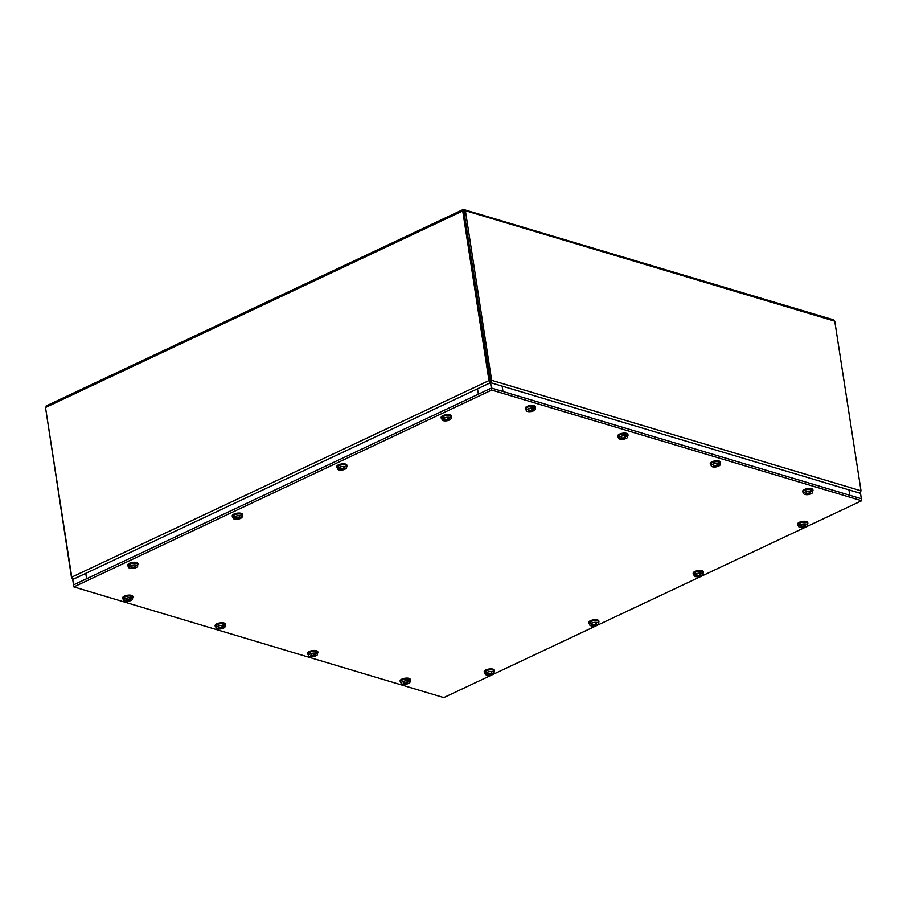 <?xml version="1.0" encoding="UTF-8"?>
<svg xmlns="http://www.w3.org/2000/svg" width="907" height="907" viewBox="0 0 907 907"><rect width="100%" height="100%" fill="white"/><g stroke="black" fill="none" stroke-linecap="round" stroke-linejoin="round"><path stroke-width="1.36" d="M859.485 493.487L860.834 491.843M464.078 211.172L462.717 210.968L488.975 380.589L490.392 383.06M73.728 579.346L71.766 577.135L45.509 407.504L46.745 405.928M490.143 381.473L490.336 382.765M45.656 408.411L71.608 578.178L73.705 579.437M832.751 319.944L834.746 321.18L861.004 490.812L859.496 493.397M490.619 383.037L491.639 380.305L465.382 210.673L463.103 209.528L46.098 405.973M861.65 500.732L443.795 697.585L73.864 586.908L491.719 390.055L861.65 500.732L861.333 498.714L491.401 388.037L490.256 382.198M490.37 381.439L491.639 380.305L861.004 490.812M71.766 577.135L488.975 380.589L490.12 380.929L463.896 211.116L490.347 380.906M834.746 321.18L465.382 210.673L464.089 211.286L463.658 209.517L462.717 210.968L45.509 407.504M833.703 319.876L463.658 209.517M45.497 407.356L45.35 408.547M491.719 390.055L491.401 388.037L73.546 584.89L72.673 579.482M73.864 586.908L73.546 584.89L86.607 578.734L85.78 573.349L72.719 579.505L73.546 584.89L491.401 388.037L861.333 498.714L860.505 493.34L490.574 382.663L477.513 388.808L478.352 394.194L491.401 388.037L490.574 382.663L72.719 579.505M491.401 388.037L502.966 391.495L502.127 386.121L490.574 382.663M860.505 493.34L848.941 489.882L849.78 495.256L861.333 498.714L860.505 493.34M409.975 680.998A5.136 1.927 171.2 0 0 410.236 680.669A5.136 1.927 171.2 0 0 410.372 680.08A5.136 1.927 171.2 0 0 405.746 678.867A5.136 1.927 171.2 0 0 400.35 681.066A5.136 1.927 171.2 0 0 400.214 681.656A5.136 1.927 171.2 0 0 400.86 682.415M410.372 680.08L410.259 679.366A5.136 1.927 171.2 0 0 405.633 678.164A5.136 1.927 171.2 0 0 400.236 680.352A5.136 1.927 171.2 0 0 400.1 680.942L400.214 681.656M407.81 680.76A10.204 6.032 -81.6 0 1 406.88 682.041A10.215 5.17 -85.1 0 1 406.824 682.121A10.215 5.623 103.5 0 1 405.814 683.084L405.327 683.175A10.215 6.61 -126.6 0 1 403.785 682.608A2.812 1.054 171.2 0 0 403.162 682.994A10.215 7.641 62.9 0 0 404.726 683.549L404.794 683.731A10.215 6.043 105.6 0 1 403.66 684.116A10.215 7.109 -75.7 0 1 403.57 684.127A10.204 6.349 -80.1 0 1 402.391 684.173A4.524 1.701 -8.8 0 1 401.087 683.3A4.524 1.701 -8.8 0 1 401.994 681.973A4.524 1.701 -8.8 0 1 407.81 680.76L407.776 680.375A4.558 1.712 -8.8 0 1 408.672 680.522L408.706 680.908A4.524 1.701 -8.8 0 1 410.032 681.917A4.524 1.701 -8.8 0 1 409.102 683.118A4.524 1.701 -8.8 0 1 408.331 683.515A10.215 10.215 0 0 1 403.343 684.332A10.204 6.032 98.4 0 1 403.286 684.32L403.264 684.173M401.087 683.3L400.667 681.645A4.682 1.757 -8.8 0 1 401.608 680.273A4.682 1.757 -8.8 0 1 406.733 678.992A4.682 1.757 -8.8 0 1 409.93 680.216L410.032 681.917M404.409 684.263A10.204 6.032 98.4 0 1 403.343 684.332M404.465 684.252A10.215 6.292 -87.5 0 0 405.565 683.855L406.064 683.765A10.215 7.279 65.1 0 0 407.504 683.697A2.812 1.054 171.2 0 0 408.127 683.3A10.215 6.984 -129.3 0 1 406.653 683.39L406.585 683.209A10.215 6.712 -85.6 0 0 407.64 682.257L407.413 681.372M404.681 682.971L404.794 683.731M408.706 680.908A10.204 6.349 99.9 0 1 407.719 682.177A10.215 7.109 104.3 0 1 407.64 682.257M406.653 683.39L406.438 682.529M407.719 682.177L407.572 681.191L408.672 680.522M812.593 491.333A5.136 1.927 171.2 0 0 812.853 490.993A5.136 1.927 171.2 0 0 812.989 490.404A5.136 1.927 171.2 0 0 808.364 489.202A5.136 1.927 171.2 0 0 802.967 491.39A5.136 1.927 171.2 0 0 802.831 491.979A5.136 1.927 171.2 0 0 803.489 492.739M812.989 490.404L812.876 489.701A5.136 1.927 171.2 0 0 808.25 488.488A5.136 1.927 171.2 0 0 802.854 490.687A5.136 1.927 171.2 0 0 802.718 491.265L802.831 491.979M810.427 491.095A10.204 6.032 -81.6 0 1 809.509 492.365A10.215 5.17 -85.1 0 1 809.452 492.456A10.215 5.623 103.5 0 1 808.443 493.419L807.944 493.51A10.215 6.61 -126.6 0 1 806.402 492.932A2.812 1.054 171.2 0 0 805.779 493.329A10.215 7.641 62.9 0 0 807.355 493.873L807.411 494.054A10.215 6.043 105.6 0 1 806.278 494.451A10.215 7.109 -75.7 0 1 806.187 494.462A10.204 6.349 -80.1 0 1 805.008 494.508A4.524 1.701 -8.8 0 1 803.704 493.623A4.524 1.701 -8.8 0 1 804.622 492.297A4.524 1.701 -8.8 0 1 810.427 491.095L810.393 490.698A4.558 1.712 -8.8 0 1 811.289 490.846L811.323 491.243A4.524 1.701 -8.8 0 1 812.649 492.24A4.524 1.701 -8.8 0 1 811.72 493.442A4.524 1.701 -8.8 0 1 810.96 493.85A10.215 10.215 0 0 1 805.96 494.655A10.204 6.032 98.4 0 1 805.915 494.655L805.881 494.508M803.704 493.623L803.296 491.968A4.682 1.757 -8.8 0 1 804.237 490.596A4.682 1.757 -8.8 0 1 809.35 489.315A4.682 1.757 -8.8 0 1 812.547 490.54L812.649 492.24M807.026 494.598A10.204 6.032 98.4 0 1 805.96 494.655M807.094 494.576A10.215 6.292 -87.5 0 0 808.182 494.179L808.681 494.088A10.215 7.279 65.1 0 0 810.121 494.032A2.812 1.054 171.2 0 0 810.745 493.635A10.215 6.984 -129.3 0 1 809.271 493.714L809.214 493.533A10.215 6.712 -85.6 0 0 810.257 492.58L810.03 491.696M807.298 493.306L807.411 494.054M811.323 491.243A10.204 6.349 99.9 0 1 810.336 492.501A10.215 7.109 104.3 0 1 810.257 492.58M809.271 493.714L809.055 492.864M810.336 492.501L810.189 491.515L811.289 490.846M317.495 653.335A5.136 1.927 171.2 0 0 317.756 652.995A5.136 1.927 171.2 0 0 317.881 652.405A5.136 1.927 171.2 0 0 313.255 651.203A5.136 1.927 171.2 0 0 307.858 653.391A5.136 1.927 171.2 0 0 307.734 653.981A5.136 1.927 171.2 0 0 308.38 654.741M317.881 652.405L317.779 651.702A5.136 1.927 171.2 0 0 313.153 650.489A5.136 1.927 171.2 0 0 307.756 652.689A5.136 1.927 171.2 0 0 307.62 653.267L307.734 653.981M315.33 653.097A10.204 6.032 -81.6 0 1 314.4 654.378A10.215 5.17 -85.1 0 1 314.344 654.457A10.215 5.623 103.5 0 1 313.334 655.421L312.836 655.512A10.215 6.61 -126.6 0 1 311.305 654.933A2.812 1.054 171.2 0 0 310.682 655.33A10.215 7.641 62.9 0 0 312.246 655.874L312.314 656.056A10.215 6.043 105.6 0 1 311.18 656.453A10.215 7.109 -75.7 0 1 311.078 656.464A10.204 6.349 -80.1 0 1 309.911 656.509A4.524 1.701 -8.8 0 1 308.607 655.625A4.524 1.701 -8.8 0 1 309.514 654.298A4.524 1.701 -8.8 0 1 315.33 653.097L315.285 652.711A4.558 1.712 -8.8 0 1 316.192 652.847L316.226 653.244A4.524 1.701 -8.8 0 1 317.541 654.242A4.524 1.701 -8.8 0 1 316.622 655.444A4.524 1.701 -8.8 0 1 315.851 655.852A10.215 10.215 0 0 1 310.852 656.657A10.204 6.032 98.4 0 1 310.806 656.657L310.772 656.509M308.607 655.625L308.187 653.97A4.682 1.757 -8.8 0 1 309.128 652.598A4.682 1.757 -8.8 0 1 314.253 651.317A4.682 1.757 -8.8 0 1 317.45 652.541L317.541 654.242M311.917 656.6A10.204 6.032 98.4 0 1 310.852 656.657M311.985 656.577A10.215 6.292 -87.5 0 0 313.085 656.18L313.584 656.09A10.215 7.279 65.1 0 0 315.012 656.033A2.812 1.054 171.2 0 0 315.647 655.636A10.215 6.984 -129.3 0 1 314.173 655.716L314.105 655.534A10.215 6.712 -85.6 0 0 315.16 654.582L314.922 653.698M312.189 655.308L312.314 656.056M316.226 653.244A10.204 6.349 99.9 0 1 315.239 654.503A10.215 7.109 104.3 0 1 315.16 654.582M314.173 655.716L313.958 654.865M315.239 654.503L315.092 653.516L316.192 652.847M720.113 463.658A5.136 1.927 171.2 0 0 720.373 463.33A5.136 1.927 171.2 0 0 720.509 462.74A5.136 1.927 171.2 0 0 715.884 461.527A5.136 1.927 171.2 0 0 710.476 463.726A5.136 1.927 171.2 0 0 710.351 464.316A5.136 1.927 171.2 0 0 710.997 465.076M720.509 462.74L720.396 462.026A5.136 1.927 171.2 0 0 715.77 460.813A5.136 1.927 171.2 0 0 710.374 463.012A5.136 1.927 171.2 0 0 710.238 463.602L710.351 464.316M717.947 463.42A10.204 6.032 -81.6 0 1 717.018 464.701A10.215 5.17 -85.1 0 1 716.961 464.781A10.215 5.623 103.5 0 1 715.952 465.745L715.464 465.835A10.215 6.61 -126.6 0 1 713.922 465.268A2.812 1.054 171.2 0 0 713.299 465.654A10.215 7.641 62.9 0 0 714.863 466.209L714.931 466.391A10.215 6.043 105.6 0 1 713.798 466.776A10.215 7.109 -75.7 0 1 713.707 466.788A10.204 6.349 -80.1 0 1 712.528 466.833A4.524 1.701 -8.8 0 1 711.224 465.96A4.524 1.701 -8.8 0 1 712.131 464.633A4.524 1.701 -8.8 0 1 717.947 463.42L717.913 463.035A4.558 1.712 -8.8 0 1 718.809 463.182L718.843 463.568A4.524 1.701 -8.8 0 1 720.169 464.565A4.524 1.701 -8.8 0 1 719.24 465.779A4.524 1.701 -8.8 0 1 718.469 466.175A10.215 10.215 0 0 1 713.48 466.992A10.204 6.032 98.4 0 1 713.424 466.98L713.401 466.833M711.224 465.96L710.805 464.305A4.682 1.757 -8.8 0 1 711.746 462.933A4.682 1.757 -8.8 0 1 716.87 461.652A4.682 1.757 -8.8 0 1 720.067 462.865L720.169 464.565M714.546 466.924A10.204 6.032 98.4 0 1 713.48 466.992M714.603 466.912A10.215 6.292 -87.5 0 0 715.702 466.515L716.201 466.425A10.215 7.279 65.1 0 0 717.641 466.357A2.812 1.054 171.2 0 0 718.265 465.96A10.215 6.984 -129.3 0 1 716.791 466.051L716.723 465.869A10.215 6.712 -85.6 0 0 717.777 464.917L717.55 464.033M714.807 465.631L714.931 466.391M718.843 463.568A10.204 6.349 99.9 0 1 717.856 464.838A10.215 7.109 104.3 0 1 717.777 464.917M716.791 466.051L716.575 465.189M717.856 464.838L717.709 463.851L718.809 463.182M225.004 625.66A5.136 1.927 171.2 0 0 225.265 625.331A5.136 1.927 171.2 0 0 225.401 624.742A5.136 1.927 171.2 0 0 220.775 623.528A5.136 1.927 171.2 0 0 215.378 625.728A5.136 1.927 171.2 0 0 215.242 626.318A5.136 1.927 171.2 0 0 215.9 627.077M225.401 624.742L225.287 624.027A5.136 1.927 171.2 0 0 220.662 622.814A5.136 1.927 171.2 0 0 215.265 625.014A5.136 1.927 171.2 0 0 215.14 625.603L215.242 626.318M222.839 625.422A10.204 6.032 -81.6 0 1 221.92 626.703A10.215 5.17 -85.1 0 1 221.864 626.782A10.215 5.623 103.5 0 1 220.855 627.746L220.356 627.837A10.215 6.61 -126.6 0 1 218.825 627.27A2.812 1.054 171.2 0 0 218.19 627.655A10.215 7.641 62.9 0 0 219.766 628.211L219.834 628.392A10.215 6.043 105.6 0 1 218.689 628.778A10.215 7.109 -75.7 0 1 218.598 628.789A10.204 6.349 -80.1 0 1 217.431 628.834A4.524 1.701 -8.8 0 1 216.127 627.961A4.524 1.701 -8.8 0 1 217.034 626.635A4.524 1.701 -8.8 0 1 222.839 625.422L222.805 625.036A4.558 1.712 -8.8 0 1 223.7 625.184L223.746 625.569A4.524 1.701 -8.8 0 1 225.061 626.578A4.524 1.701 -8.8 0 1 224.131 627.78A4.524 1.701 -8.8 0 1 223.371 628.177A10.215 10.215 0 0 1 218.372 628.993A10.204 6.032 98.4 0 1 218.326 628.982L218.292 628.834M216.127 627.961L215.707 626.306A4.682 1.757 -8.8 0 1 216.648 624.934A4.682 1.757 -8.8 0 1 221.762 623.653A4.682 1.757 -8.8 0 1 224.959 624.866L225.061 626.578M219.437 628.925A10.204 6.032 98.4 0 1 218.372 628.993M219.505 628.914A10.215 6.292 -87.5 0 0 220.605 628.517L221.093 628.426A10.215 7.279 65.1 0 0 222.532 628.358A2.812 1.054 171.2 0 0 223.156 627.961A10.215 6.984 -129.3 0 1 221.693 628.052L221.625 627.871A10.215 6.712 -85.6 0 0 222.669 626.918L222.442 626.034M219.709 627.633L219.834 628.392M223.746 625.569A10.204 6.349 99.9 0 1 222.759 626.839A10.215 7.109 104.3 0 1 222.669 626.918M221.693 628.052L221.467 627.191M222.759 626.839L222.6 625.853L223.7 625.184M627.633 435.995A5.136 1.927 171.2 0 0 627.893 435.655A5.136 1.927 171.2 0 0 628.018 435.065A5.136 1.927 171.2 0 0 623.392 433.863A5.136 1.927 171.2 0 0 617.996 436.052A5.136 1.927 171.2 0 0 617.86 436.641A5.136 1.927 171.2 0 0 618.517 437.401M628.018 435.065L627.916 434.362A5.136 1.927 171.2 0 0 623.29 433.149A5.136 1.927 171.2 0 0 617.894 435.349A5.136 1.927 171.2 0 0 617.758 435.927L617.86 436.641M625.467 435.757A10.204 6.032 -81.6 0 1 624.538 437.027A10.215 5.17 -85.1 0 1 624.481 437.106A10.215 5.623 103.5 0 1 623.472 438.07L622.973 438.16A10.215 6.61 -126.6 0 1 621.442 437.593A2.812 1.054 171.2 0 0 620.819 437.99A10.215 7.641 62.9 0 0 622.383 438.535L622.451 438.716A10.215 6.043 105.6 0 1 621.306 439.113A10.215 7.109 -75.7 0 1 621.216 439.124A10.204 6.349 -80.1 0 1 620.048 439.169A4.524 1.701 -8.8 0 1 618.744 438.285A4.524 1.701 -8.8 0 1 619.651 436.959A4.524 1.701 -8.8 0 1 625.467 435.757L625.422 435.36A4.558 1.712 -8.8 0 1 626.329 435.507L626.363 435.904A4.524 1.701 -8.8 0 1 627.678 436.902A4.524 1.701 -8.8 0 1 626.76 438.104A4.524 1.701 -8.8 0 1 625.989 438.5A10.215 10.215 0 0 1 620.989 439.317A10.204 6.032 98.4 0 1 620.944 439.317L620.91 439.169M618.744 438.285L618.325 436.63A4.682 1.757 -8.8 0 1 619.266 435.258A4.682 1.757 -8.8 0 1 624.39 433.977A4.682 1.757 -8.8 0 1 627.576 435.201L627.678 436.902M622.055 439.26A10.204 6.032 98.4 0 1 620.989 439.317M622.123 439.237A10.215 6.292 -87.5 0 0 623.222 438.841L623.721 438.75A10.215 7.279 65.1 0 0 625.15 438.693A2.812 1.054 171.2 0 0 625.785 438.296A10.215 6.984 -129.3 0 1 624.311 438.376L624.243 438.194A10.215 6.712 -85.6 0 0 625.297 437.242L625.059 436.358M622.327 437.968L622.451 438.716M626.363 435.904A10.204 6.349 99.9 0 1 625.377 437.163A10.215 7.109 104.3 0 1 625.297 437.242M624.311 438.376L624.095 437.525M625.377 437.163L625.218 436.176L626.329 435.507M132.524 597.996A5.136 1.927 171.2 0 0 132.785 597.656A5.136 1.927 171.2 0 0 132.921 597.067A5.136 1.927 171.2 0 0 128.295 595.865A5.136 1.927 171.2 0 0 122.899 598.053A5.136 1.927 171.2 0 0 122.762 598.643A5.136 1.927 171.2 0 0 123.42 599.402M132.921 597.067L132.807 596.364A5.136 1.927 171.2 0 0 128.182 595.151A5.136 1.927 171.2 0 0 122.785 597.35A5.136 1.927 171.2 0 0 122.649 597.928L122.762 598.643M130.359 597.758A10.204 6.032 -81.6 0 1 129.429 599.028A10.215 5.17 -85.1 0 1 129.384 599.119A10.215 5.623 103.5 0 1 128.375 600.071L127.876 600.162A10.215 6.61 -126.6 0 1 126.334 599.595A2.812 1.054 171.2 0 0 125.71 599.992A10.215 7.641 62.9 0 0 127.286 600.536L127.343 600.717A10.215 6.043 105.6 0 1 126.209 601.114A10.215 7.109 -75.7 0 1 126.118 601.126A10.204 6.349 -80.1 0 1 124.939 601.171A4.524 1.701 -8.8 0 1 123.635 600.287A4.524 1.701 -8.8 0 1 124.542 598.96A4.524 1.701 -8.8 0 1 130.359 597.758L130.325 597.362A4.558 1.712 -8.8 0 1 131.22 597.509L131.254 597.906A4.524 1.701 -8.8 0 1 132.581 598.903A4.524 1.701 -8.8 0 1 131.651 600.105A4.524 1.701 -8.8 0 1 130.891 600.513A10.215 10.215 0 0 1 125.892 601.318A10.204 6.032 98.4 0 1 125.846 601.318L125.812 601.171M123.635 600.287L123.216 598.631A4.682 1.757 -8.8 0 1 124.157 597.26A4.682 1.757 -8.8 0 1 129.282 595.978A4.682 1.757 -8.8 0 1 132.479 597.203L132.581 598.903M126.957 601.262A10.204 6.032 98.4 0 1 125.892 601.318M127.025 601.239A10.215 6.292 -87.5 0 0 128.114 600.842L128.613 600.751A10.215 7.279 65.1 0 0 130.052 600.695A2.812 1.054 171.2 0 0 130.676 600.298A10.215 6.984 -129.3 0 1 129.202 600.377L129.145 600.196A10.215 6.712 -85.6 0 0 130.189 599.244L129.962 598.359M127.229 599.969L127.343 600.717M131.254 597.906A10.204 6.349 99.9 0 1 130.268 599.164A10.215 7.109 104.3 0 1 130.189 599.244M129.202 600.377L128.987 599.527M130.268 599.164L130.12 598.178L131.22 597.509M535.141 408.32A5.136 1.927 171.2 0 0 535.402 407.98A5.136 1.927 171.2 0 0 535.538 407.402A5.136 1.927 171.2 0 0 530.912 406.189A5.136 1.927 171.2 0 0 525.516 408.388A5.136 1.927 171.2 0 0 525.38 408.978A5.136 1.927 171.2 0 0 526.037 409.737M535.538 407.402L535.425 406.687A5.136 1.927 171.2 0 0 530.799 405.474A5.136 1.927 171.2 0 0 525.402 407.674A5.136 1.927 171.2 0 0 525.278 408.263L525.38 408.978M532.976 408.082A10.204 6.032 -81.6 0 1 532.058 409.363A10.215 5.17 -85.1 0 1 532.001 409.442A10.215 5.623 103.5 0 1 530.992 410.406L530.493 410.497A10.215 6.61 -126.6 0 1 528.962 409.93A2.812 1.054 171.2 0 0 528.327 410.315A10.215 7.641 62.9 0 0 529.903 410.871L529.971 411.052A10.215 6.043 105.6 0 1 528.826 411.438A10.215 7.109 -75.7 0 1 528.736 411.449A10.204 6.349 -80.1 0 1 527.557 411.495A4.524 1.701 -8.8 0 1 526.264 410.622A4.524 1.701 -8.8 0 1 527.171 409.295A4.524 1.701 -8.8 0 1 532.976 408.082L532.942 407.697A4.558 1.712 -8.8 0 1 533.838 407.844L533.883 408.229A4.524 1.701 -8.8 0 1 535.198 409.227A4.524 1.701 -8.8 0 1 534.268 410.44A4.524 1.701 -8.8 0 1 533.509 410.837A10.215 10.215 0 0 1 528.509 411.653A10.204 6.032 98.4 0 1 528.464 411.642L528.43 411.495M526.264 410.622L525.845 408.966A4.682 1.757 -8.8 0 1 526.786 407.594A4.682 1.757 -8.8 0 1 531.899 406.313A4.682 1.757 -8.8 0 1 535.096 407.526L535.198 409.227M529.575 411.585A10.204 6.032 98.4 0 1 528.509 411.653M529.643 411.574A10.215 6.292 -87.5 0 0 530.731 411.177L531.23 411.086A10.215 7.279 65.1 0 0 532.67 411.018A2.812 1.054 171.2 0 0 533.293 410.622A10.215 6.984 -129.3 0 1 531.831 410.712L531.763 410.531A10.215 6.712 -85.6 0 0 532.806 409.567L532.579 408.683M529.847 410.293L529.971 411.052M533.883 408.229A10.204 6.349 99.9 0 1 532.897 409.499A10.215 7.109 104.3 0 1 532.806 409.567M531.831 410.712L531.604 409.851M532.897 409.499L532.738 408.513L533.838 407.844M494.077 671.804A5.136 1.927 171.2 0 0 494.462 670.885A5.136 1.927 171.2 0 0 491.345 669.615A5.136 1.927 171.2 0 0 486.016 670.658A5.136 1.927 171.2 0 0 484.304 672.45A5.136 1.927 171.2 0 0 484.962 673.209M494.462 670.885L494.349 670.171A5.136 1.927 171.2 0 0 491.231 668.901A5.136 1.927 171.2 0 0 485.903 669.944A5.136 1.927 171.2 0 0 484.202 671.747L484.304 672.45M487.694 673.153L487.444 673.788A10.215 7.267 65.2 0 0 488.839 674.332L488.873 674.513A10.215 6.462 108 0 1 487.558 674.899A2.812 1.054 171.2 0 0 488.329 675.057L488.488 674.661M486.662 672.461A4.524 1.701 -8.8 0 1 492.592 671.668A4.524 1.701 -8.8 0 1 494.122 672.711A4.524 1.701 -8.8 0 1 493.374 673.799A10.204 6.916 59.4 0 1 492.138 674.173A10.215 7.607 54.4 0 1 492.048 674.184A10.215 6.598 -126.6 0 1 490.744 674.218L490.71 674.026A10.215 7.12 -83.6 0 0 491.923 673.005A2.812 1.054 171.2 0 0 491.152 672.847A10.215 6.054 105.7 0 1 489.973 673.878L489.474 673.958A10.215 6.213 -124.1 0 1 488.125 673.402A10.215 5.816 65 0 1 488.034 673.345A10.204 6.621 61.1 0 1 486.662 672.461L486.583 672.076A4.558 1.712 -8.8 0 0 485.835 672.506L487.036 672.733M492.614 674.071L492.626 674.23A4.524 1.701 -8.8 0 1 492.433 674.32A10.215 10.215 0 0 1 487.286 675.114A4.524 1.701 -8.8 0 1 486.708 675.023A4.524 1.701 -8.8 0 1 485.188 674.094L484.769 672.45A4.682 1.757 -8.8 0 1 487.274 670.375A4.682 1.757 -8.8 0 1 492.433 669.922A4.682 1.757 -8.8 0 1 494.02 671.01L494.122 672.711M485.188 674.094A4.524 1.701 -8.8 0 1 485.925 672.892L485.835 672.506M487.524 673.663L487.422 672.994M487.444 673.788A10.215 7.607 -125.6 0 1 487.342 673.742L487.206 672.847M487.342 673.742A10.204 6.916 -120.6 0 1 485.925 672.892M492.626 674.23A10.204 6.621 -118.9 0 1 491.447 674.57A10.215 5.816 -115 0 1 491.367 674.57L491.243 674.241M488.329 675.057A10.215 6.723 -85.6 0 0 489.61 674.661L490.109 674.581A10.215 6.871 67.3 0 0 491.367 674.57M488.782 673.708L488.873 674.513M491.73 672.994L491.73 672.994A2.551 0.952 -8.8 0 0 491.14 672.858M137.626 565.163A5.136 1.927 171.2 0 0 138.023 564.233A5.136 1.927 171.2 0 0 134.894 562.975A5.136 1.927 171.2 0 0 129.565 564.018A5.136 1.927 171.2 0 0 127.864 565.809A5.136 1.927 171.2 0 0 128.511 566.569M138.023 564.233L137.909 563.53A5.136 1.927 171.2 0 0 134.78 562.261A5.136 1.927 171.2 0 0 129.463 563.304A5.136 1.927 171.2 0 0 127.751 565.095L127.864 565.809M131.254 566.512L131.005 567.147A10.215 7.267 65.2 0 0 132.388 567.68L132.422 567.873A10.215 6.462 108 0 1 131.107 568.258A2.812 1.054 171.2 0 0 131.889 568.417L132.037 568.02M130.223 565.821A4.524 1.701 -8.8 0 1 136.141 565.016A4.524 1.701 -8.8 0 1 137.683 566.07A4.524 1.701 -8.8 0 1 136.923 567.158A10.204 6.916 59.4 0 1 135.699 567.521A10.215 7.607 54.4 0 1 135.596 567.544A10.215 6.598 -126.6 0 1 134.293 567.578L134.259 567.385A10.215 7.12 -83.6 0 0 135.483 566.365A2.812 1.054 171.2 0 0 134.701 566.206A10.215 6.054 105.7 0 1 133.533 567.238L133.034 567.317A10.215 6.213 -124.1 0 1 131.674 566.762A10.215 5.816 65 0 1 131.594 566.705A10.204 6.621 61.1 0 1 130.223 565.821L130.132 565.435A4.558 1.712 -8.8 0 0 129.395 565.866L130.585 566.081M136.163 567.431L136.175 567.589A4.524 1.701 -8.8 0 1 135.982 567.68A10.215 10.215 0 0 1 130.835 568.474A4.524 1.701 -8.8 0 1 130.257 568.383A4.524 1.701 -8.8 0 1 128.737 567.453L128.318 565.798A4.682 1.757 -8.8 0 1 130.823 563.723A4.682 1.757 -8.8 0 1 135.982 563.281A4.682 1.757 -8.8 0 1 137.581 564.369L137.683 566.07M128.737 567.453A4.524 1.701 -8.8 0 1 129.474 566.24L129.395 565.866M131.084 567.022L130.982 566.342M131.005 567.147A10.215 7.607 -125.6 0 1 130.891 567.102L130.755 566.206M130.891 567.102A10.204 6.916 -120.6 0 1 129.474 566.24M136.175 567.589A10.204 6.621 -118.9 0 1 134.996 567.918A10.215 5.816 -115 0 1 134.928 567.929L134.792 567.601M131.889 568.417A10.215 6.723 -85.6 0 0 133.159 568.02L133.658 567.941A10.215 6.871 67.3 0 0 134.928 567.929M132.331 567.068L132.422 567.873M135.279 566.353L135.279 566.353A2.551 0.952 -8.8 0 0 134.69 566.217M598.529 622.587A5.136 1.927 171.2 0 0 598.926 621.669A5.136 1.927 171.2 0 0 595.808 620.399A5.136 1.927 171.2 0 0 590.48 621.442A5.136 1.927 171.2 0 0 588.768 623.245A5.136 1.927 171.2 0 0 589.425 624.005M598.926 621.669L598.813 620.955A5.136 1.927 171.2 0 0 595.695 619.685A5.136 1.927 171.2 0 0 590.366 620.739A5.136 1.927 171.2 0 0 588.666 622.531L588.768 623.245M592.158 623.948L591.908 624.572A10.215 7.267 65.2 0 0 593.303 625.116L593.337 625.297A10.215 6.462 108 0 1 592.022 625.694A2.812 1.054 171.2 0 0 592.793 625.841L592.951 625.456M591.126 623.245A4.524 1.701 -8.8 0 1 597.055 622.451A4.524 1.701 -8.8 0 1 598.586 623.506A4.524 1.701 -8.8 0 1 597.838 624.594A10.204 6.916 59.4 0 1 596.602 624.957A10.215 7.607 54.4 0 1 596.511 624.98A10.215 6.598 -126.6 0 1 595.207 625.002L595.173 624.821A10.215 7.12 -83.6 0 0 596.387 623.789A2.812 1.054 171.2 0 0 595.616 623.642A10.215 6.054 105.7 0 1 594.436 624.674L593.938 624.753A10.215 6.213 -124.1 0 1 592.588 624.186A10.215 5.816 65 0 1 592.498 624.129A10.204 6.621 61.1 0 1 591.126 623.245L591.047 622.871A4.558 1.712 -8.8 0 0 590.298 623.29L591.5 623.517M597.078 624.855L597.089 625.014A4.524 1.701 -8.8 0 1 596.897 625.104A10.215 10.215 0 0 1 591.749 625.898A4.524 1.701 -8.8 0 1 591.171 625.819A4.524 1.701 -8.8 0 1 589.652 624.889L589.233 623.234A4.682 1.757 -8.8 0 1 591.738 621.159A4.682 1.757 -8.8 0 1 596.897 620.717A4.682 1.757 -8.8 0 1 598.484 621.805L598.586 623.506M589.652 624.889A4.524 1.701 -8.8 0 1 590.389 623.676L590.298 623.29M591.988 624.447L591.886 623.778M591.908 624.572A10.215 7.607 -125.6 0 1 591.806 624.526L591.67 623.631M591.806 624.526A10.204 6.916 -120.6 0 1 590.389 623.676M597.089 625.014A10.204 6.621 -118.9 0 1 595.91 625.354A10.215 5.816 -115 0 1 595.831 625.365L595.706 625.025M592.793 625.841A10.215 6.723 -85.6 0 0 594.062 625.445L594.573 625.365A10.215 6.871 67.3 0 0 595.831 625.365M593.246 624.492L593.337 625.297M596.194 623.778L596.194 623.778A2.551 0.952 -8.8 0 0 595.604 623.653M242.09 515.947A5.136 1.927 171.2 0 0 242.486 515.029A5.136 1.927 171.2 0 0 239.357 513.759A5.136 1.927 171.2 0 0 234.029 514.802A5.136 1.927 171.2 0 0 232.328 516.593A5.136 1.927 171.2 0 0 232.974 517.353M242.486 515.029L242.373 514.314A5.136 1.927 171.2 0 0 239.244 513.045A5.136 1.927 171.2 0 0 233.927 514.088A5.136 1.927 171.2 0 0 232.215 515.89L232.328 516.593M235.718 517.296L235.469 517.931A10.215 7.267 65.2 0 0 236.852 518.475L236.886 518.657A10.215 6.462 108 0 1 235.571 519.053A2.812 1.054 171.2 0 0 236.353 519.201L236.5 518.804M234.686 516.605A4.524 1.701 -8.8 0 1 240.604 515.811A4.524 1.701 -8.8 0 1 242.146 516.854A4.524 1.701 -8.8 0 1 241.387 517.954A10.204 6.916 59.4 0 1 240.162 518.316A10.215 7.607 54.4 0 1 240.06 518.328A10.215 6.598 -126.6 0 1 238.756 518.362L238.722 518.169A10.215 7.12 -83.6 0 0 239.936 517.149A2.812 1.054 171.2 0 0 239.165 516.99A10.215 6.054 105.7 0 1 237.997 518.033L237.498 518.112A10.215 6.213 -124.1 0 1 236.137 517.546A10.215 5.816 65 0 1 236.047 517.489A10.204 6.621 61.1 0 1 234.686 516.605L234.596 516.23A4.558 1.712 -8.8 0 0 233.859 516.65L235.049 516.877M240.627 518.214L240.638 518.373A4.524 1.701 -8.8 0 1 240.446 518.464A10.215 10.215 0 0 1 235.298 519.258A4.524 1.701 -8.8 0 1 234.72 519.178A4.524 1.701 -8.8 0 1 233.201 518.237L232.782 516.593A4.682 1.757 -8.8 0 1 235.287 514.518A4.682 1.757 -8.8 0 1 240.446 514.065A4.682 1.757 -8.8 0 1 242.044 515.153L242.146 516.854M233.201 518.237A4.524 1.701 -8.8 0 1 233.938 517.035L233.859 516.65M235.548 517.806L235.446 517.137M235.469 517.931A10.215 7.607 -125.6 0 1 235.355 517.886L235.219 516.99M235.355 517.886A10.204 6.916 -120.6 0 1 233.938 517.035M240.638 518.373A10.204 6.621 -118.9 0 1 239.459 518.713A10.215 5.816 -115 0 1 239.391 518.713L239.255 518.385M236.353 519.201A10.215 6.723 -85.6 0 0 237.623 518.804L238.122 518.725A10.215 6.871 67.3 0 0 239.391 518.713M236.795 517.852L236.886 518.657M239.743 517.137L239.743 517.137A2.551 0.952 -8.8 0 0 239.153 517.001M702.993 573.383A5.136 1.927 171.2 0 0 703.39 572.453A5.136 1.927 171.2 0 0 700.272 571.183A5.136 1.927 171.2 0 0 694.943 572.238A5.136 1.927 171.2 0 0 693.231 574.029A5.136 1.927 171.2 0 0 693.889 574.789M703.39 572.453L703.276 571.75A5.136 1.927 171.2 0 0 700.159 570.48A5.136 1.927 171.2 0 0 694.83 571.523A5.136 1.927 171.2 0 0 693.129 573.315L693.231 574.029M696.621 574.732L696.372 575.367A10.215 7.267 65.2 0 0 697.766 575.9L697.8 576.092A10.215 6.462 108 0 1 696.485 576.478A2.812 1.054 171.2 0 0 697.256 576.637L697.415 576.24M695.59 574.04A4.524 1.701 -8.8 0 1 701.519 573.235A4.524 1.701 -8.8 0 1 703.05 574.29A4.524 1.701 -8.8 0 1 702.301 575.378A10.204 6.916 59.4 0 1 701.066 575.741A10.215 7.607 54.4 0 1 700.975 575.764A10.215 6.598 -126.6 0 1 699.671 575.786L699.637 575.605A10.215 7.12 -83.6 0 0 700.85 574.585A2.812 1.054 171.2 0 0 700.079 574.426A10.215 6.054 105.7 0 1 698.9 575.457L698.401 575.537A10.215 6.213 -124.1 0 1 697.052 574.981A10.215 5.816 65 0 1 696.961 574.925A10.204 6.621 61.1 0 1 695.59 574.04L695.51 573.655A4.558 1.712 -8.8 0 0 694.762 574.086L695.964 574.301M701.542 575.65L701.553 575.809A4.524 1.701 -8.8 0 1 701.36 575.888A10.215 10.215 0 0 1 696.213 576.693A4.524 1.701 -8.8 0 1 695.635 576.603A4.524 1.701 -8.8 0 1 694.116 575.673L693.696 574.018A4.682 1.757 -8.8 0 1 696.202 571.943A4.682 1.757 -8.8 0 1 701.36 571.501A4.682 1.757 -8.8 0 1 702.948 572.589L703.05 574.29M694.116 575.673A4.524 1.701 -8.8 0 1 694.853 574.46L694.762 574.086M696.451 575.231L696.349 574.562M696.372 575.367A10.215 7.607 -125.6 0 1 696.27 575.321L696.134 574.414M696.27 575.321A10.204 6.916 -120.6 0 1 694.853 574.46M699.671 575.786L699.501 574.981M701.553 575.809A10.204 6.621 -118.9 0 1 700.374 576.138A10.215 5.816 -115 0 1 700.295 576.149L700.249 576.07M697.256 576.637A10.215 6.723 -85.6 0 0 698.526 576.24L699.036 576.16A10.215 6.871 67.3 0 0 700.295 576.149M700.658 574.573L700.658 574.573A2.551 0.952 -8.8 0 0 700.068 574.437M346.553 466.731A5.136 1.927 171.2 0 0 346.95 465.813A5.136 1.927 171.2 0 0 343.821 464.543A5.136 1.927 171.2 0 0 338.492 465.586A5.136 1.927 171.2 0 0 336.792 467.388A5.136 1.927 171.2 0 0 337.438 468.148M346.95 465.813L346.837 465.098A5.136 1.927 171.2 0 0 343.708 463.84A5.136 1.927 171.2 0 0 338.39 464.883A5.136 1.927 171.2 0 0 336.678 466.674L336.792 467.388M340.182 468.091L339.932 468.715A10.215 7.267 65.2 0 0 341.315 469.259L341.349 469.452A10.215 6.462 108 0 1 340.034 469.837A2.812 1.054 171.2 0 0 340.817 469.996L340.964 469.599M339.15 467.4A4.524 1.701 -8.8 0 1 345.068 466.595A4.524 1.701 -8.8 0 1 346.61 467.649A4.524 1.701 -8.8 0 1 345.85 468.738A10.204 6.916 59.4 0 1 344.626 469.1A10.215 7.607 54.4 0 1 344.524 469.123A10.215 6.598 -126.6 0 1 343.22 469.146L343.186 468.964A10.215 7.12 -83.6 0 0 344.399 467.933A2.812 1.054 171.2 0 0 343.628 467.785A10.215 6.054 105.7 0 1 342.461 468.817L341.962 468.896A10.215 6.213 -124.1 0 1 340.601 468.341A10.215 5.816 65 0 1 340.51 468.284A10.204 6.621 61.1 0 1 339.15 467.4L339.059 467.014A4.558 1.712 -8.8 0 0 338.322 467.434L339.513 467.661M345.091 468.998L345.102 469.168A4.524 1.701 -8.8 0 1 344.909 469.248A10.215 10.215 0 0 1 339.762 470.053A4.524 1.701 -8.8 0 1 339.184 469.962A4.524 1.701 -8.8 0 1 337.665 469.032L337.245 467.377A4.682 1.757 -8.8 0 1 339.751 465.302A4.682 1.757 -8.8 0 1 344.909 464.86A4.682 1.757 -8.8 0 1 346.508 465.949L346.61 467.649M337.665 469.032A4.524 1.701 -8.8 0 1 338.402 467.819L338.322 467.434M340.012 468.59L339.91 467.921M339.932 468.715A10.215 7.607 -125.6 0 1 339.819 468.681L339.683 467.774M339.819 468.681A10.204 6.916 -120.6 0 1 338.402 467.819M343.22 469.146L343.05 468.341M345.102 469.168A10.204 6.621 -118.9 0 1 343.923 469.497A10.215 5.816 -115 0 1 343.855 469.509L343.798 469.429M340.817 469.996A10.215 6.723 -85.6 0 0 342.086 469.588L342.585 469.509A10.215 6.871 67.3 0 0 343.855 469.509M344.207 467.921L344.207 467.921A2.551 0.952 -8.8 0 0 343.617 467.797M807.457 524.167A5.136 1.927 171.2 0 0 807.854 523.248A5.136 1.927 171.2 0 0 804.736 521.978A5.136 1.927 171.2 0 0 799.407 523.022A5.136 1.927 171.2 0 0 797.695 524.813A5.136 1.927 171.2 0 0 798.353 525.572M807.854 523.248L807.74 522.534A5.136 1.927 171.2 0 0 804.622 521.264A5.136 1.927 171.2 0 0 799.294 522.307A5.136 1.927 171.2 0 0 797.593 524.11L797.695 524.813M801.085 525.516L800.836 526.151A10.215 7.267 65.2 0 0 802.23 526.695L802.264 526.876A10.215 6.462 108 0 1 800.949 527.262A2.812 1.054 171.2 0 0 801.72 527.42L801.879 527.024M800.053 524.824A4.524 1.701 -8.8 0 1 805.983 524.031A4.524 1.701 -8.8 0 1 807.513 525.074A4.524 1.701 -8.8 0 1 806.765 526.173A10.204 6.916 59.4 0 1 805.529 526.536A10.215 7.607 54.4 0 1 805.439 526.548A10.215 6.598 -126.6 0 1 804.135 526.582L804.101 526.389A10.215 7.12 -83.6 0 0 805.314 525.368A2.812 1.054 171.2 0 0 804.543 525.21A10.215 6.054 105.7 0 1 803.364 526.241L802.865 526.321A10.215 6.213 -124.1 0 1 801.505 525.765A10.215 5.816 65 0 1 801.425 525.709A10.204 6.621 61.1 0 1 800.053 524.824L799.974 524.439A4.558 1.712 -8.8 0 0 799.226 524.87L800.428 525.096M806.006 526.434L806.017 526.593A4.524 1.701 -8.8 0 1 805.824 526.684A10.215 10.215 0 0 1 800.677 527.477A4.524 1.701 -8.8 0 1 800.099 527.386A4.524 1.701 -8.8 0 1 798.579 526.457L798.16 524.813A4.682 1.757 -8.8 0 1 800.654 522.738A4.682 1.757 -8.8 0 1 805.824 522.285A4.682 1.757 -8.8 0 1 807.411 523.373L807.513 525.074M798.579 526.457A4.524 1.701 -8.8 0 1 799.316 525.255L799.226 524.87M800.915 526.026L800.813 525.357M800.836 526.151A10.215 7.607 -125.6 0 1 800.734 526.105L800.598 525.21M800.734 526.105A10.204 6.916 -120.6 0 1 799.316 525.255M806.017 526.593A10.204 6.621 -118.9 0 1 804.838 526.933A10.215 5.816 -115 0 1 804.758 526.933L804.634 526.604M801.72 527.42A10.215 6.723 -85.6 0 0 802.99 527.024L803.5 526.944A10.215 6.871 67.3 0 0 804.758 526.933M805.121 525.357L805.121 525.357A2.551 0.952 -8.8 0 0 804.532 525.221M451.017 417.526A5.136 1.927 171.2 0 0 451.414 416.596A5.136 1.927 171.2 0 0 448.285 415.338A5.136 1.927 171.2 0 0 442.956 416.381A5.136 1.927 171.2 0 0 441.255 418.172A5.136 1.927 171.2 0 0 441.902 418.932M451.414 416.596L451.301 415.894A5.136 1.927 171.2 0 0 448.171 414.624A5.136 1.927 171.2 0 0 442.854 415.667A5.136 1.927 171.2 0 0 441.142 417.469L441.255 418.172M444.645 418.875L444.396 419.51A10.215 7.267 65.2 0 0 445.779 420.043L445.813 420.236A10.215 6.462 108 0 1 444.498 420.621A2.812 1.054 171.2 0 0 445.28 420.78L445.428 420.383M443.614 418.184A4.524 1.701 -8.8 0 1 449.532 417.39A4.524 1.701 -8.8 0 1 451.074 418.433A4.524 1.701 -8.8 0 1 450.314 419.522A10.204 6.916 59.4 0 1 449.09 419.884A10.215 7.607 54.4 0 1 448.988 419.907A10.215 6.598 -126.6 0 1 447.684 419.941L447.65 419.748A10.215 7.12 -83.6 0 0 448.863 418.728A2.812 1.054 171.2 0 0 448.092 418.569A10.215 6.054 105.7 0 1 446.924 419.601L446.414 419.68A10.215 6.213 -124.1 0 1 445.065 419.125A10.215 5.816 65 0 1 444.974 419.068A10.204 6.621 61.1 0 1 443.614 418.184L443.523 417.798A4.558 1.712 -8.8 0 0 442.786 418.229L443.977 418.444M449.555 419.794L449.566 419.952A4.524 1.701 -8.8 0 1 449.373 420.043A10.215 10.215 0 0 1 444.226 420.837A4.524 1.701 -8.8 0 1 443.648 420.746A4.524 1.701 -8.8 0 1 442.128 419.816L441.709 418.161A4.682 1.757 -8.8 0 1 444.215 416.086A4.682 1.757 -8.8 0 1 449.373 415.644A4.682 1.757 -8.8 0 1 450.972 416.732L451.074 418.433M442.128 419.816A4.524 1.701 -8.8 0 1 442.865 418.615L442.786 418.229M444.475 419.385L444.373 418.717M444.396 419.51A10.215 7.607 -125.6 0 1 444.283 419.465L444.147 418.569M444.283 419.465A10.204 6.916 -120.6 0 1 442.865 418.615M449.566 419.952A10.204 6.621 -118.9 0 1 448.387 420.281A10.215 5.816 -115 0 1 448.319 420.292L448.183 419.964M445.28 420.78A10.215 6.723 -85.6 0 0 446.55 420.383L447.049 420.304A10.215 6.871 67.3 0 0 448.319 420.292M448.67 418.717L448.67 418.717A2.551 0.952 -8.8 0 0 448.081 418.58M405.565 683.855L405.418 683.186M404.783 683.561L404.737 682.994M406.064 683.765L405.985 682.948M808.182 494.179L808.035 493.521M807.4 493.896L807.355 493.317M808.681 494.088L808.613 493.272M313.085 656.18L312.926 655.523M312.303 655.897L312.257 655.319M313.584 656.09L313.505 655.273M715.702 466.515L715.555 465.847M714.92 466.221L714.875 465.654M716.201 466.425L716.122 465.608M220.605 628.517L220.446 627.848M219.811 628.222L219.766 627.655M221.093 628.426L221.025 627.61M623.222 438.841L623.064 438.183M622.44 438.557L622.383 437.979M623.721 438.75L623.642 437.934M128.114 600.842L127.966 600.185M127.331 600.559L127.286 599.981M128.613 600.751L128.533 599.935M530.731 411.177L530.584 410.508M529.949 410.882L529.903 410.315M531.23 411.086L531.162 410.27M490.109 674.581L490.041 673.833M488.85 674.332L488.805 673.72M489.61 674.661L489.44 673.958M133.658 567.941L133.59 567.192M132.411 567.691L132.354 567.079M133.159 568.02L133 567.306M594.573 625.365L594.504 624.628M593.314 625.116L593.269 624.504M594.062 625.445L593.904 624.742M238.122 518.725L238.053 517.976M236.874 518.475L236.818 517.863M237.623 518.804L237.464 518.101M699.036 576.16L698.968 575.412M698.526 576.24L698.367 575.526M699.626 575.605L699.49 574.981M342.585 469.509L342.517 468.772M342.086 469.588L341.928 468.885M343.186 468.964L343.039 468.341M803.5 526.944L803.432 526.196M802.99 527.024L802.831 526.321M447.049 420.304L446.981 419.556M446.55 420.383L446.391 419.669M403.32 682.982L403.91 682.608M404.873 683.64L404.839 683.028M406.517 683.322L406.336 682.631M805.938 493.306L806.527 492.943M807.491 493.975L807.457 493.363M809.135 493.657L808.965 492.955M310.84 655.319L311.43 654.945M312.393 655.976L312.359 655.364M314.037 655.659L313.856 654.956M713.458 465.642L714.047 465.268M715.011 466.3L714.977 465.688M716.655 465.983L716.473 465.291M218.349 627.644L218.938 627.27M219.902 628.302L219.868 627.689M221.546 627.984L221.376 627.293M620.978 437.968L621.567 437.605M622.531 438.637L622.485 438.013M624.175 438.319L623.993 437.616M125.869 599.969L126.458 599.606M127.422 600.638L127.388 600.015M129.066 600.321L128.896 599.618M528.486 410.304L529.076 409.93M530.039 410.962L530.005 410.349M531.683 410.644L531.513 409.953M491.05 672.892L491.787 673.039M488.964 674.423L488.93 673.765M490.619 674.15L490.46 673.504M134.599 566.251L135.347 566.399M132.513 567.782L132.479 567.124M134.179 567.51L134.009 566.864M595.514 623.687L596.25 623.835M593.427 625.206L593.393 624.549M595.083 624.946L594.924 624.288M239.063 517.035L239.811 517.183M236.976 518.566L236.942 517.908M238.643 518.294L238.473 517.648M699.977 574.471L700.714 574.619M697.891 576.002L697.857 575.344M699.546 575.73L699.388 575.083M343.526 467.831L344.275 467.978M341.44 469.35L341.406 468.704M343.107 469.089L342.937 468.431M804.441 525.255L805.178 525.402M802.355 526.786L802.31 526.128M804.01 526.514L803.851 525.867M447.99 418.615L448.738 418.762M445.904 420.145L445.87 419.488M447.57 419.873L447.4 419.227"/></g></svg>
